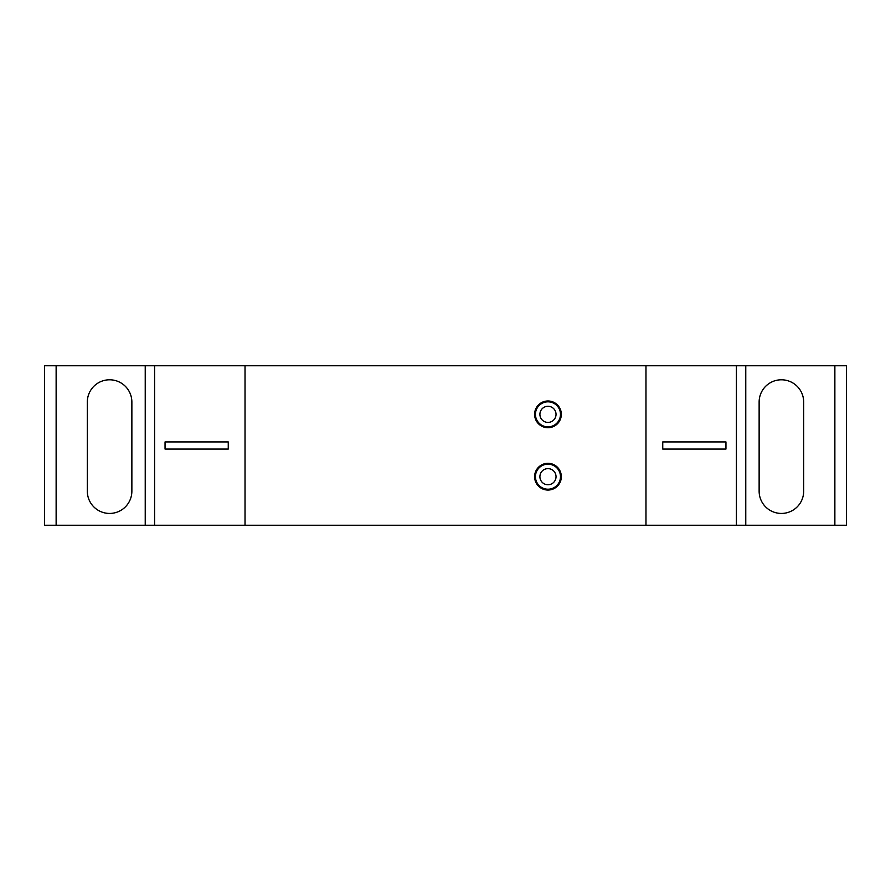 <?xml version="1.0" encoding="UTF-8"?>
<svg xmlns="http://www.w3.org/2000/svg" width="891" height="891" viewBox="0 0 891 891"><rect width="100%" height="100%" fill="white"/><g stroke="black" fill="none" stroke-linecap="round" stroke-linejoin="round"><path stroke-width="1.34" d="M547.965 464.166A12.519 12.519 0 0 1 560.484 476.685A12.519 12.519 0 0 1 547.965 489.204A12.519 12.519 0 0 1 535.446 476.685A12.519 12.519 0 0 1 547.965 464.166A12.519 12.519 0 0 0 535.446 476.685A12.519 12.519 0 0 0 547.965 489.204M547.965 401.83A12.519 12.519 0 0 1 560.484 414.348A12.519 12.519 0 0 1 547.965 426.867A12.519 12.519 0 0 1 535.446 414.348A12.519 12.519 0 0 1 547.965 401.83A12.519 12.519 0 0 0 535.446 414.348A12.519 12.519 0 0 0 547.965 426.867M547.965 400.983A13.365 13.365 0 0 0 534.6 414.348A13.365 13.365 0 0 0 547.965 427.713A13.365 13.365 0 0 0 561.33 414.348A13.365 13.365 0 0 0 547.965 400.983M547.965 463.32A13.365 13.365 0 0 0 534.6 476.685A13.365 13.365 0 0 0 547.965 490.05A13.365 13.365 0 0 0 561.33 476.685A13.365 13.365 0 0 0 547.965 463.32M109.593 513.439A22.275 22.275 0 0 0 131.868 491.164L131.868 402.064A22.275 22.275 0 0 0 109.593 379.789A22.275 22.275 0 0 0 87.318 402.064L87.318 491.164A22.275 22.275 0 0 0 109.593 513.439M736.412 525.245L736.412 365.755L645.975 365.755L645.975 525.245L846.45 525.245L846.45 365.755L834.867 365.755L834.867 525.245M662.748 449.064L662.748 441.936L725.953 441.936L725.953 449.064L662.748 449.064M736.412 365.755L834.867 365.755M759.132 402.064A22.275 22.275 0 0 1 781.407 379.789A22.275 22.275 0 0 1 803.682 402.064L803.682 491.164A22.275 22.275 0 0 1 781.407 513.439A22.275 22.275 0 0 1 759.132 491.164L759.132 402.064M645.975 525.245L44.55 525.245L44.55 365.755L56.133 365.755L56.133 525.245M645.975 365.755L56.133 365.755M245.025 365.755L245.025 525.245M228.252 449.064L228.252 441.936L165.047 441.936L165.047 449.064L228.252 449.064M154.589 365.755L154.589 525.245M145.233 365.755L145.233 525.245M745.767 365.755L745.767 525.245M547.965 484.749A8.064 8.064 0 0 0 556.029 476.685A8.064 8.064 0 0 0 547.965 468.621A8.064 8.064 0 0 0 539.901 476.685A8.064 8.064 0 0 0 547.965 484.749M547.965 422.412A8.064 8.064 0 0 0 556.029 414.348A8.064 8.064 0 0 0 547.965 406.285A8.064 8.064 0 0 0 539.901 414.348A8.064 8.064 0 0 0 547.965 422.412"/></g></svg>
